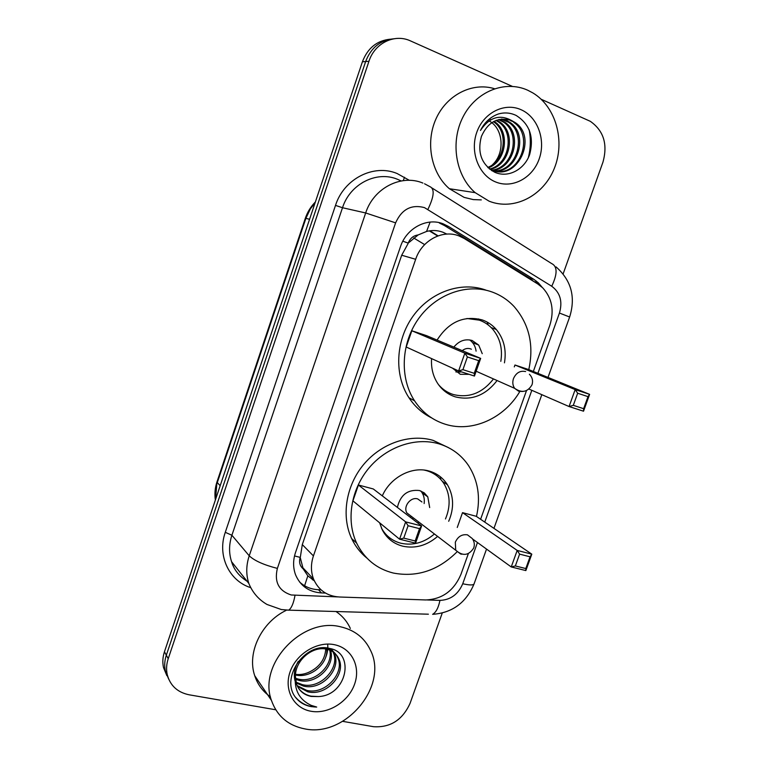 <?xml version="1.0" encoding="UTF-8"?>
<svg xmlns="http://www.w3.org/2000/svg" width="768" height="768" viewBox="0 0 768 768"><rect width="100%" height="100%" fill="white"/><g stroke="black" fill="none" stroke-linecap="round" stroke-linejoin="round"><path stroke-width="1.15" d="M446.87 234.086L442.982 232.253C437.645 230.256 432.173 229.987 426.566 231.456L418.099 234.96C413.395 235.594 410.102 238.32 408.211 243.13L402.835 241.181M533.338 371.472L549.85 325.2C554.429 310.522 552.048 298.061 542.688 287.818L537.869 284.035L464.17 238.474L459.005 235.93C442.675 229.286 421.776 240.394 415.67 259.296L313.43 555.917C310.714 564.106 310.781 571.882 313.622 579.254C318.566 590.266 327.168 596.189 339.446 597.005L425.789 599.952C442.234 599.242 453.955 590.707 460.954 574.339L468.346 553.642M303.168 568.838L300.202 557.386C298.819 562.09 299.808 565.91 303.168 568.838L307.824 575.837L314.285 580.771M408.211 243.13L418.099 234.96M408 243.734L401.693 255.235L302.294 544.589L300.394 556.819M480.605 519.283L526.512 390.605M542.141 287.299L538.33 282.816L533.818 279.312L448.378 226.397L443.261 223.872C427.075 217.248 406.426 228.125 400.435 246.758L295.536 552.422C292.934 560.304 292.963 567.83 295.642 574.992C300.499 586.09 309.091 592.07 321.437 592.925L325.478 593.069M541.2 99.274L590.304 121.315C603.696 130.723 607.91 144.365 602.928 162.221L563.146 273.859M275.75 709.776L189.139 694.8C177.523 692.381 170.227 685.67 167.251 674.659C166.109 669.456 166.435 664.138 168.23 658.694L368.957 61.286C374.678 43.046 394.733 33.389 410.554 40.934L512.314 86.371M442.243 613.046L410.064 703.354C402.49 720.01 390.307 727.786 373.507 726.691L342.672 721.354M166.829 675.61L163.507 667.546C162.374 662.4 162.691 657.139 164.458 651.763L362.41 61.786L365.654 61.536C370.954 47.76 380.285 40.176 393.638 38.803C380.285 40.176 370.954 47.76 365.654 61.536L166.33 655.21L365.654 61.536L368.957 61.286M168.71 679.19L165.37 671.078C164.227 665.904 164.554 660.614 166.33 655.21C164.554 660.614 164.227 665.904 165.37 671.078L168.71 679.19M320.986 589.805L318.47 589.709C311.078 589.373 304.781 586.8 299.578 582M439.382 223.037L444.47 225.552L529.507 278.15L534.038 281.674M362.41 61.786C367.661 48.096 376.925 40.57 390.211 39.197M424.646 244.598L413.702 237.974M489.072 201.168L475.19 192.662C455.712 175.91 450 142.109 463.075 116.822C475.958 91.411 504.95 79.814 527.76 90.24L532.934 92.966C556.186 106.973 565.469 141.552 554.179 168.73C543.178 196.061 513.782 211.037 489.072 201.168M481.306 199.901L473.27 199.594L464.112 197.376L449.395 188.726C431.28 173.261 425.174 142.8 435.984 118.896C446.659 94.906 472.358 81.888 494.477 88.704M520.982 109.67C537.706 116.89 546.01 139.949 539.184 158.938C532.608 178.032 512.467 188.88 495.754 182.006C478.934 175.421 469.757 152.227 476.678 132.605C483.35 112.877 504.365 102.163 520.982 109.67M511.805 120.643C498.182 116.496 488.045 121.757 481.402 136.426C477.12 152.65 481.546 164.573 494.678 172.214C508.003 178.349 524.333 169.67 529.642 154.579C534.23 137.088 529.728 124.051 516.144 115.45C510.442 112.723 504.509 112.234 498.355 113.99C490.512 116.803 484.55 122.294 480.461 130.474C489.312 117.245 499.757 113.971 511.805 120.643L515.107 122.515L510.499 120.605M496.896 171.427C521.069 174.576 533.702 135.187 513.792 122.467M489.322 168.854L491.942 170.102C517.43 181.67 538.061 137.232 515.107 122.515M494.41 170.918C517.296 171.216 527.357 134.237 508.598 122.285L501.187 119.126M492.182 170.899C516.586 175.152 530.122 135.226 509.885 122.333L506.602 120.47L501.84 119.05M491.99 170.122C513.341 167.894 521.165 133.354 503.472 122.102L498.566 119.616M491.482 170.458C513.85 169.92 523.123 133.834 504.749 122.15L499.219 119.462M489.638 169.027C509.232 164.611 515.098 132.49 498.442 121.93L495.974 120.47M490.224 169.325C510.269 165.427 516.605 132.701 499.69 121.968L496.627 120.221M487.766 167.443C505.142 160.829 508.954 131.539 493.478 121.747L493.392 121.69M488.227 167.885C506.179 161.789 510.49 131.779 494.717 121.795L494.035 121.344M490.925 119.741L489.37 119.184M487.843 120.346C503.194 126.835 505.68 152.515 492.624 164.602M529.181 129.821C530.938 139.152 530.659 148.445 528.326 157.699M519.83 391.498C504.278 418.205 472.416 432.701 445.632 424.339C432.749 420.374 422.381 412.531 414.547 400.8C399.504 377.885 401.011 343.094 418.675 318.509C436.262 293.866 467.357 282.998 492.144 292.013C500.621 295.104 507.965 299.971 514.166 306.624C529.229 324.134 534.106 345.139 528.787 369.619M431.635 417.898C422.429 413.386 414.874 406.666 408.97 397.747C394.022 375.034 395.491 340.579 412.982 316.262C430.387 291.869 461.203 281.126 485.808 290.074M437.088 340.07C448.762 321.888 463.843 315.178 482.323 319.949C487.776 321.869 492.432 325.037 496.272 329.462C503.894 338.803 506.611 349.93 504.451 362.842M496.464 381.331C485.05 395.587 471.331 400.771 455.299 396.854C448.358 394.637 442.685 390.461 438.288 384.336C433.2 376.915 430.954 368.333 431.568 358.589M467.386 356.947L462.922 369.658L474.24 373.315L478.694 360.672L467.386 356.947L464.861 353.165L480.672 358.387L426.566 335.654L411.83 330.758L406.205 347.002L458.621 370.954L464.861 353.165L411.83 330.758M588 396.634L577.67 393.235L573.302 405.341L583.632 408.691L588 396.634L589.613 394.358L583.526 411.197L569.069 406.541L575.174 389.597L589.613 394.358L528.518 369.514L514.963 365.011L514.301 366.893M487.19 322.099L488.208 324.97M478.694 360.672L480.672 358.387L474.451 376.051L458.621 370.954L462.922 369.658M577.67 393.235L575.174 389.597L514.963 365.011M573.302 405.341L569.069 406.541L528.998 389.078M583.632 408.691L583.526 411.197M474.24 373.315L474.451 376.051M492.874 379.728C481.834 393.35 468.614 398.275 453.216 394.493C447.437 392.659 442.541 389.376 438.509 384.634M466.915 318.499L479.318 320.15C484.618 322.013 489.13 325.094 492.864 329.395C500.15 338.333 502.8 348.979 500.813 361.344M452.486 368.141L460.301 374.294L469.114 374.333M482.246 353.693L478.685 345.053L472.166 340.512C465.13 338.602 459.024 340.81 453.85 347.117M478.349 319.805L478.656 318.922M471.379 349.229L470.419 348.826C467.539 347.981 464.822 348.586 462.259 350.65M455.894 371.952L461.693 371.942M476.093 351.168C475.459 346.339 473.318 342.586 469.68 339.917M305.002 728.928C288.259 725.683 277.066 716.15 271.421 700.349C257.75 663.946 302.65 616.752 340.618 626.813C354.758 630.096 364.762 638.016 370.627 650.554C388.483 685.949 345.734 737.443 305.002 728.928M270.451 696.806C262.906 691.622 257.664 684.576 254.717 675.686C246.778 652.838 261.379 622.32 286.013 610.454M297.091 685.574L306.653 690.355C325.027 695.184 344.89 673.2 337.93 658.118C335.664 652.771 331.661 649.363 325.92 647.904M297.466 686.381L307.728 691.795C326.15 696.634 346.061 674.582 339.082 659.482C336.576 653.683 332.16 650.189 325.814 648.998C312.134 646.33 295.171 660.355 295.411 676.339L296.544 684.211C299.136 690.893 304.022 694.973 311.213 696.451L318.538 696.566C346.925 695.453 355.402 652.79 329.779 648.48C304.819 641.395 279.235 679.133 296.323 698.314C300.192 702.749 305.146 705.514 311.174 706.627L316.704 707.059L311.184 705.37C299.414 699.811 294.154 690.134 295.411 676.339M295.939 682.128L302.381 684.653C320.611 689.472 340.291 667.699 333.36 652.733L332.966 651.811M332.563 650.986L331.219 648.874M296.17 683.021L303.446 686.064C321.706 690.893 341.434 669.062 334.493 654.067L333.696 652.339M333.254 651.542L331.258 648.883M295.411 678.259L298.205 679.066C314.976 683.443 333.802 665.059 329.683 650.083M329.443 649.123L329.213 648.355M295.478 679.267L299.242 680.448C316.502 684.989 335.626 665.443 330.566 650.458M330.278 649.536L329.894 648.509M325.747 648.989C325.094 659.04 319.882 666.586 310.109 671.654C305.318 674.083 300.442 674.986 295.507 674.342M295.459 675.014C310.762 678.576 328.099 663.773 326.803 649.2M298.224 661.411C294.557 668.016 293.491 674.506 295.027 680.89M298.81 688.656C302.064 692.63 306.125 695.136 311.002 696.163L318.538 696.566M334.378 644.688C351.658 648.077 360.912 666.547 354.614 684.067C348.566 701.645 328.416 714.394 311.155 711.283C293.808 708.432 283.69 689.99 290.064 671.923C296.189 653.808 317.203 641.04 334.378 644.688M327.648 644.045C328.205 648.97 327.341 653.894 325.056 658.819M335.99 611.52C342.374 615.83 347.155 621.475 350.333 628.454M295.728 697.498C301.354 703.747 308.342 706.934 316.704 707.059M456.979 551.904C438.202 570.461 417.005 577.507 393.37 573.053C376.666 568.867 364.406 558.845 356.573 543.005C346.003 520.454 350.88 489.696 368.803 468.211C386.707 446.707 415.469 436.954 438.797 443.789C451.373 447.61 461.299 454.886 468.576 465.629C478.118 480.653 480.749 497.597 476.467 516.461M366.864 558.058C360.394 552.835 355.315 546.336 351.629 538.541C341.117 516.192 345.926 485.722 363.677 464.467C381.408 443.194 409.92 433.555 433.075 440.352L448.435 447.61M382.31 495.869C390.355 477.226 412.099 465.898 429.216 471.072C437.002 473.357 443.069 477.907 447.408 484.723C453.84 495.946 454.272 508.138 448.694 521.29M437.587 536.429C426.893 545.558 415.296 548.813 402.806 546.202C393.619 543.802 386.765 538.33 382.243 529.795L379.622 522.806M408.086 525.734L403.738 538.118L415.181 540.97L419.52 528.643L408.086 525.734L405.648 521.875L421.622 525.965L373.277 488.957L358.416 485.011L352.925 500.861L399.571 539.194L405.648 521.875L358.416 485.011M530.054 556.8L519.61 554.131L515.347 565.949L525.802 568.55L530.054 556.8L531.802 554.16L525.859 570.576L511.238 566.947L517.19 550.426L531.802 554.16L476.218 516.288L462.528 512.65L457.258 527.472M440.448 476.832L440.736 479.405M419.52 528.643L421.622 525.965L415.555 543.168L399.571 539.194L403.738 538.118M519.61 554.131L517.19 550.426L462.528 512.65M515.347 565.949L511.238 566.947L472.598 539.011M525.802 568.55L525.859 570.576M415.181 540.97L415.555 543.168M434.41 534.01C424.099 542.707 412.944 545.789 400.963 543.254C392.342 540.998 385.824 535.93 381.418 528.038M424.234 470.102L426.47 470.63C434.026 472.838 439.91 477.254 444.106 483.869C450.278 494.63 450.73 506.323 445.469 518.957M417.542 522.835L418.944 522.221M429.686 507.571L427.786 496.858L424.262 492.864L419.482 490.522C407.731 489.283 400.368 494.909 397.382 507.398M431.846 471.936L432.086 472.81M421.958 501.984L417.696 498.902C410.621 496.608 402.931 506.573 406.877 512.938L460.627 553.997L461.856 554.208M412.099 518.669L413.491 518.064M424.138 503.558C424.79 498.662 423.686 494.458 420.816 490.954M304.598 585.763L307.824 575.837M535.843 282.787L536.093 280.886M426.566 231.456L430.128 222.077M300.202 557.386L294.518 555.936M401.693 255.235L415.67 259.296M302.294 544.589L313.43 555.917M537.898 373.325L559.43 313.037C562.771 301.507 560.208 292.579 551.741 286.253L424.454 207.61C411.36 204.182 401.741 209.261 395.616 222.854L277.373 568.397C274.147 582.019 278.765 590.88 291.206 594.979L337.766 596.909M285.283 610.022L288.739 610.147L281.338 609.542L266.995 604.464C258.614 599.558 252.557 592.55 248.822 583.44C245.952 574.57 246.086 565.363 249.226 555.811L365.674 212.966C373.565 188.112 401.251 173.914 422.88 183.072M250.483 587.587C228.931 580.685 217.066 555.456 225.283 532.32L335.501 205.402L342.509 207.725L365.674 212.966L395.616 222.854M428.39 614.198L288.739 610.147C291.504 608.141 293.597 603.235 294.989 595.45M335.501 205.402C343.882 178.762 373.728 163.632 397.104 173.52L409.392 180.336M401.155 180.96L397.382 179.251C376.531 170.486 349.987 184.003 342.509 207.725L231.898 535.248C228.912 544.387 228.806 553.21 231.59 561.734C233.904 569.597 239.069 576.106 247.085 581.261M168.23 658.694L164.458 651.763M432.125 188.064L551.501 263.491C557.51 266.266 557.597 273.85 551.741 286.253M424.531 183.763L429.715 186.538C434.832 188.678 434.237 196.282 427.93 209.338M277.373 568.397C263.837 564.931 254.458 560.736 249.226 555.811L231.898 535.248L225.283 532.32M427.392 599.962L439.949 600.394C450.566 599.933 458.17 594.384 462.739 583.747L477.456 542.534M484.752 522.106L531.83 390.307M403.267 180.634L404.496 177.254M462.739 583.747C469.354 585.245 473.117 585.322 474.038 583.978C466.07 602.765 452.266 612.883 432.624 614.323C436.003 612.432 438.442 607.786 439.949 600.394M486.528 549.091L474.106 583.786M559.43 313.037L569.635 317.002M313.171 580.157L314.016 580.186M444.47 225.552L448.378 226.397M529.507 278.15L533.818 279.312M318.47 589.709L321.437 592.925M215.366 500.026C214.454 493.93 215.002 487.862 216.998 481.834L215.501 499.642M315.101 202.762L310.368 208.896L305.894 218.323L305.347 218.227C307.478 211.997 310.81 206.582 315.37 201.984M309.552 219.312L305.894 218.323L217.306 482.602L220.166 485.722M429.293 230.87L437.683 236.006M525.619 371.549C520.186 370.416 516.144 372.758 513.485 378.566C512.304 382.243 512.688 385.507 514.656 388.349L518.621 391.21L522.442 391.478M455.318 542.218L455.712 550.176C462.739 556.406 468.739 555.686 473.722 548.006C474.854 544.627 474.355 541.459 472.224 538.502L467.453 534.835C461.971 534.058 457.93 536.525 455.318 542.218M302.554 567.427L313.622 579.254M167.251 674.659L163.507 667.546M248.822 583.44L231.59 561.734M493.949 528.374L541.824 394.666M547.997 377.434L569.645 316.982C575.837 297.082 571.306 280.387 556.042 266.899M312.394 579.677L313.824 579.734M534 281.635L538.33 282.816M216.998 481.834L305.347 218.227M429.85 230.784L438.115 235.853M475.19 192.662L449.395 188.726M509.885 122.333L508.598 122.285M504.749 122.15L503.472 122.102M499.69 121.968L498.442 121.93M494.717 121.795L493.478 121.747M414.547 400.8L408.97 397.747M496.272 329.462L491.222 327.619M478.685 345.053L472.56 342.595M476.141 371.232L514.656 388.349C521.827 393.302 527.606 392.141 531.974 384.864C533.242 380.861 532.378 377.318 529.402 374.227M460.704 371.616L459.878 372.192M271.421 700.349L254.717 675.686M339.082 659.482L337.93 658.118M334.493 654.067L333.36 652.733M356.573 543.005L351.629 538.541M447.408 484.723L442.426 481.43M427.786 496.858L422.227 492.941M411.648 516.653L410.122 517.162"/></g></svg>
